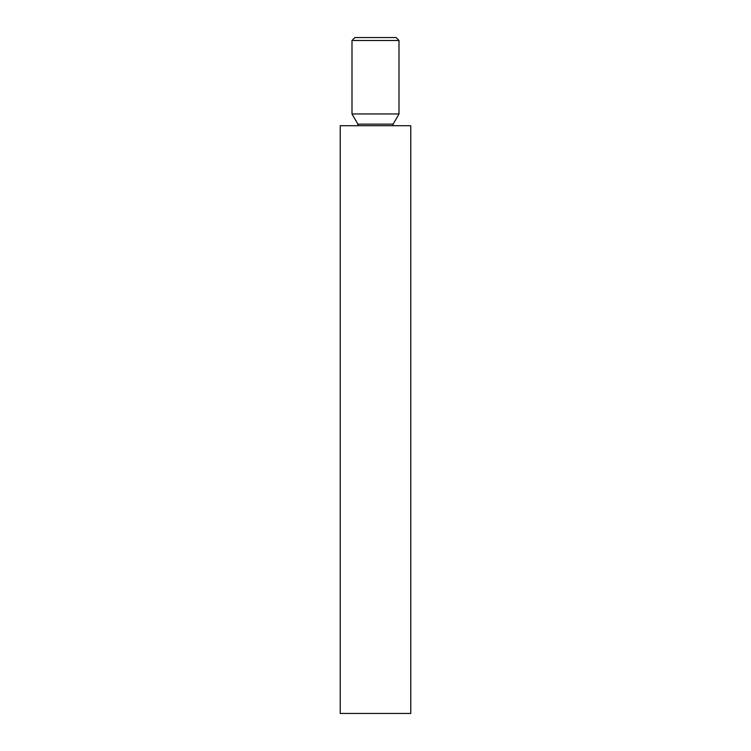 <?xml version="1.0" encoding="UTF-8"?>
<svg xmlns="http://www.w3.org/2000/svg" width="751" height="751" viewBox="0 0 751 751"><rect width="100%" height="100%" fill="white"/><g stroke="black" fill="none" stroke-linecap="round" stroke-linejoin="round"><path stroke-width="1.13" d="M351.994 40.488L354.932 37.55L396.068 37.55L399.006 40.488L351.994 40.488L351.994 113.955L399.006 113.955L399.006 40.488M375.5 125.708L410.769 125.708L410.769 713.45L340.231 713.45L340.231 125.708L375.5 125.708M351.994 113.955L357.87 124.14L393.13 124.14L399.006 113.955M393.13 124.14L392.961 125.708M357.87 124.14L358.039 125.708"/></g></svg>
